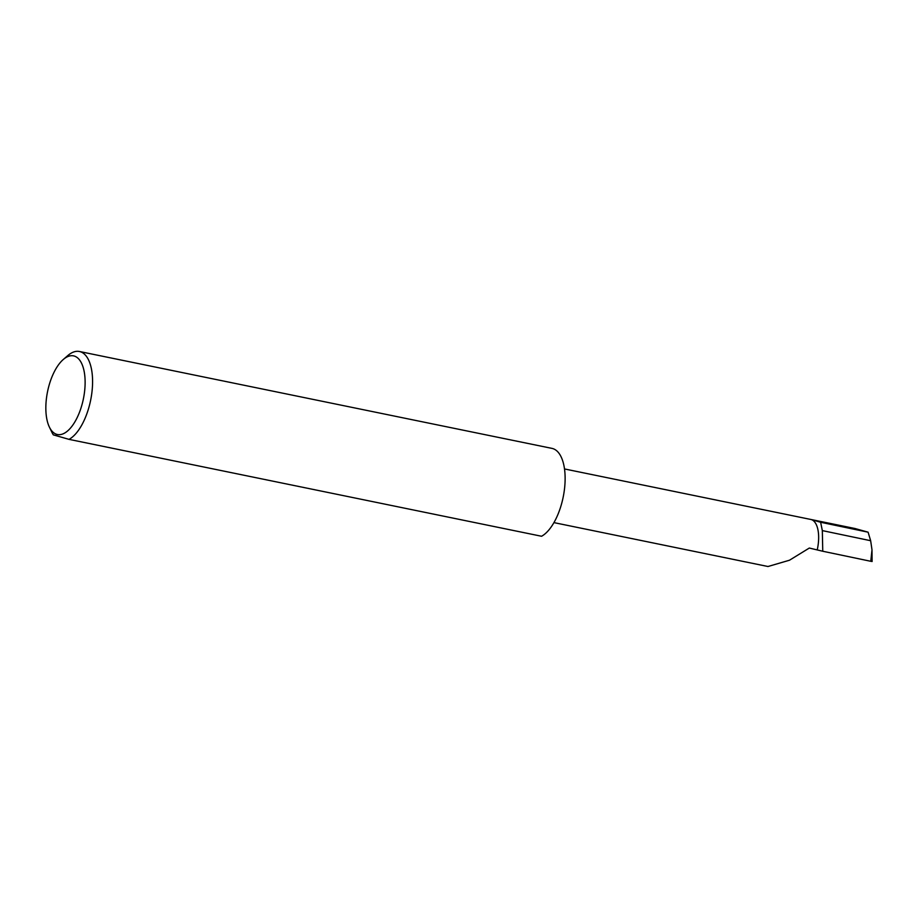 <?xml version="1.0" encoding="UTF-8"?>
<svg xmlns="http://www.w3.org/2000/svg" width="918" height="918" viewBox="0 0 918 918"><rect width="100%" height="100%" fill="white"/><g stroke="black" fill="none" stroke-linecap="round" stroke-linejoin="round"><path stroke-width="1.38" d="M817.272 549.675A27.345 12.462 -78.4 0 0 811.191 519.554L820.635 522.262L822.333 530.604L822.757 551.248L809.32 548.046L789.491 560.221L767.987 566.509L553.944 522.617M47.862 390.15A40.14 18.28 -78.4 0 0 49.388 427.088A40.14 18.28 -78.4 0 0 83.102 400.237A40.14 18.28 -78.4 0 0 81.541 363.218A40.14 18.28 -78.4 0 0 63.25 359.523A40.14 18.28 -78.4 0 0 47.862 390.15M63.25 359.523L67.714 355.645A45.613 20.781 101.6 0 1 79.418 351.491A45.613 20.781 101.6 0 1 90.285 401.9A45.613 20.781 101.6 0 1 69.034 439.366L53.336 434.868A45.613 20.781 101.6 0 1 51.97 432.424L49.388 427.088M79.418 351.491L551.97 448.386A45.613 20.781 101.6 0 1 562.826 498.807A45.613 20.781 101.6 0 1 541.574 536.261L69.034 439.366M820.635 522.262L868.095 532.188L870.654 540.713L822.333 530.604M870.654 540.713L871.997 549.836L870.769 561.288L871.813 561.426M564.501 468.949L854.991 528.516L868.095 532.188M822.757 551.248L870.769 561.288M811.191 519.554L855.438 528.63M872.1 561.518L871.997 550.421"/></g></svg>
